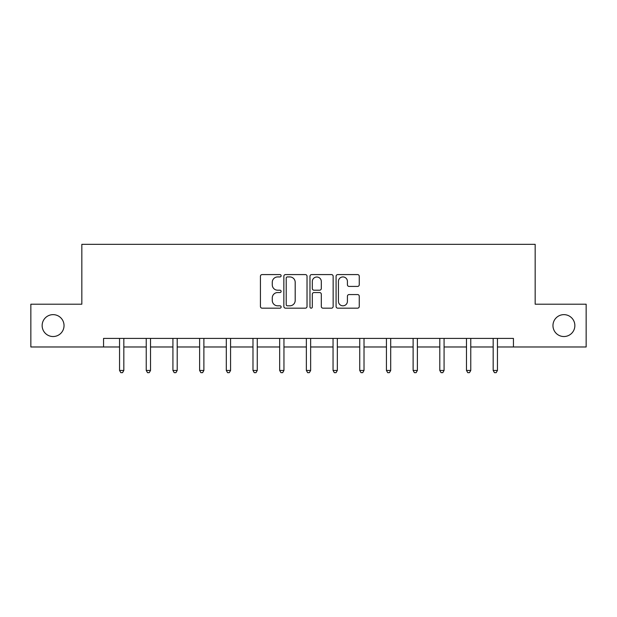 <?xml version="1.0" encoding="UTF-8"?>
<svg xmlns="http://www.w3.org/2000/svg" width="617" height="617" viewBox="0 0 617 617"><rect width="100%" height="100%" fill="white"/><g stroke="black" fill="none" stroke-linecap="round" stroke-linejoin="round"><path stroke-width="0.93" d="M281.128 275.76A1.172 1.172 0 0 0 279.956 274.58L262.109 274.58A1.681 1.681 0 0 0 260.436 276.262L260.436 306.487A1.681 1.681 0 0 0 262.109 308.168L279.956 308.168A1.172 1.172 0 0 0 281.128 306.988A1.172 1.172 0 0 0 279.956 305.816L277.642 305.816A5.376 5.376 0 0 1 272.274 300.44L272.274 297.926A5.376 5.376 0 0 1 277.642 292.551L279.956 292.551A1.172 1.172 0 0 0 281.128 291.378A1.172 1.172 0 0 0 279.956 290.198L277.642 290.198A5.376 5.376 0 0 1 272.274 284.83L272.274 282.308A5.376 5.376 0 0 1 277.642 276.933L279.956 276.933A1.172 1.172 0 0 0 281.128 275.76M552.963 325.591A10.952 10.952 0 0 0 563.907 336.535A10.952 10.952 0 0 0 574.859 325.591A10.952 10.952 0 0 0 563.907 314.639A10.952 10.952 0 0 0 552.963 325.591M42.141 325.591A10.952 10.952 0 0 0 53.093 336.535A10.952 10.952 0 0 0 64.037 325.591A10.952 10.952 0 0 0 53.093 314.639A10.952 10.952 0 0 0 42.141 325.591M357.575 286.419A1.681 1.681 0 0 0 359.256 284.745L359.256 276.262A1.681 1.681 0 0 0 357.575 274.58L337.761 274.58A1.681 1.681 0 0 0 336.08 276.262L336.08 306.487A1.681 1.681 0 0 0 337.761 308.168L357.575 308.168A1.681 1.681 0 0 0 359.256 306.487L359.256 296.245A1.681 1.681 0 0 0 357.575 294.564L349.091 294.564A1.681 1.681 0 0 0 347.417 296.245L347.417 301.327A4.489 4.489 0 0 1 342.921 305.816A4.489 4.489 0 0 1 338.432 301.327L338.432 281.429A4.489 4.489 0 0 1 342.921 276.933A4.489 4.489 0 0 1 347.417 281.429L347.417 284.745A1.681 1.681 0 0 0 349.091 286.419L357.575 286.419M103.556 346.978L30.85 346.978L30.85 304.204L81.83 304.204L81.83 244.332L535.17 244.332L535.17 304.204L586.15 304.204L586.15 346.978L513.444 346.978L513.444 338.417L103.556 338.417L103.556 346.978L119.551 346.978M307.027 276.262A1.681 1.681 0 0 0 305.353 274.58L285.54 274.58A1.681 1.681 0 0 0 283.859 276.262L283.859 306.487A1.681 1.681 0 0 0 285.54 308.168L305.353 308.168A1.681 1.681 0 0 0 307.027 306.487L307.027 276.262M311.647 274.58L331.46 274.58A1.681 1.681 0 0 1 333.141 276.262L333.141 306.487A1.681 1.681 0 0 1 331.46 308.168L322.984 308.168A1.681 1.681 0 0 1 321.303 306.487L321.303 294.232A1.681 1.681 0 0 0 319.621 292.551L313.999 292.551A1.681 1.681 0 0 0 312.318 294.232L312.318 306.988A1.172 1.172 0 0 1 311.145 308.168A1.172 1.172 0 0 1 309.973 306.988L309.973 276.262A1.681 1.681 0 0 1 311.647 274.58M123.824 346.978L146.237 346.978M150.517 346.978L172.922 346.978M177.202 346.978L199.615 346.978M203.888 346.978L226.3 346.978M230.573 346.978L252.985 346.978M257.266 346.978L279.671 346.978M283.951 346.978L306.364 346.978M310.636 346.978L333.049 346.978M337.329 346.978L359.734 346.978M364.015 346.978L386.427 346.978M390.7 346.978L413.112 346.978M417.385 346.978L439.798 346.978M444.078 346.978L466.483 346.978M470.763 346.978L493.176 346.978M497.449 346.978L513.444 346.978M287.383 276.933A1.172 1.172 0 0 0 286.211 278.113L286.211 304.644A1.172 1.172 0 0 0 287.383 305.816L289.82 305.816A5.376 5.376 0 0 0 295.196 300.44L295.196 282.308A5.376 5.376 0 0 0 289.82 276.933L287.383 276.933M321.303 281.514A4.489 4.489 0 0 0 316.814 277.018A4.489 4.489 0 0 0 312.318 281.514L312.318 288.525A1.681 1.681 0 0 0 313.999 290.198L319.621 290.198A1.681 1.681 0 0 0 321.303 288.525L321.303 281.514M124.056 338.417L123.948 338.671A1.712 1.712 0 0 0 123.824 339.311L123.824 370.447L119.551 370.447L119.551 339.311A1.712 1.712 0 0 0 119.428 338.671L119.328 338.417M123.824 370.447L122.544 372.668L120.832 372.668L119.551 370.447M150.741 338.417L150.641 338.671A1.712 1.712 0 0 0 150.517 339.311L150.517 370.447L146.237 370.447L146.237 339.311A1.712 1.712 0 0 0 146.113 338.671L146.013 338.417M150.517 370.447L149.229 372.668L147.525 372.668L146.237 370.447M177.426 338.417L177.326 338.671A1.712 1.712 0 0 0 177.202 339.311L177.202 370.447L172.922 370.447L172.922 339.311A1.712 1.712 0 0 0 172.799 338.671L172.698 338.417M177.202 370.447L175.922 372.668L174.21 372.668L172.922 370.447M204.111 338.417L204.011 338.671A1.712 1.712 0 0 0 203.888 339.311L203.888 370.447L199.615 370.447L199.615 339.311A1.712 1.712 0 0 0 199.492 338.671L199.391 338.417M203.888 370.447L202.607 372.668L200.895 372.668L199.615 370.447M230.804 338.417L230.704 338.671A1.712 1.712 0 0 0 230.573 339.311L230.573 370.447L226.3 370.447L226.3 339.311A1.712 1.712 0 0 0 226.177 338.671L226.077 338.417M230.573 370.447L229.293 372.668L227.58 372.668L226.3 370.447M257.49 338.417L257.389 338.671A1.712 1.712 0 0 0 257.266 339.311L257.266 370.447L252.985 370.447L252.985 339.311A1.712 1.712 0 0 0 252.862 338.671L252.762 338.417M257.266 370.447L255.978 372.668L254.273 372.668L252.985 370.447M284.175 338.417L284.075 338.671A1.712 1.712 0 0 0 283.951 339.311L283.951 370.447L279.671 370.447L279.671 339.311A1.712 1.712 0 0 0 279.547 338.671L279.447 338.417M283.951 370.447L282.671 372.668L280.959 372.668L279.671 370.447M310.86 338.417L310.76 338.671A1.712 1.712 0 0 0 310.636 339.311L310.636 370.447L306.364 370.447L306.364 339.311A1.712 1.712 0 0 0 306.24 338.671L306.14 338.417M310.636 370.447L309.356 372.668L307.644 372.668L306.364 370.447M337.553 338.417L337.453 338.671A1.712 1.712 0 0 0 337.329 339.311L337.329 370.447L333.049 370.447L333.049 339.311A1.712 1.712 0 0 0 332.925 338.671L332.825 338.417M337.329 370.447L336.041 372.668L334.329 372.668L333.049 370.447M364.238 338.417L364.138 338.671A1.712 1.712 0 0 0 364.015 339.311L364.015 370.447L359.734 370.447L359.734 339.311A1.712 1.712 0 0 0 359.611 338.671L359.51 338.417M364.015 370.447L362.727 372.668L361.022 372.668L359.734 370.447M390.923 338.417L390.823 338.671A1.712 1.712 0 0 0 390.7 339.311L390.7 370.447L386.427 370.447L386.427 339.311A1.712 1.712 0 0 0 386.296 338.671L386.196 338.417M390.7 370.447L389.42 372.668L387.707 372.668L386.427 370.447M417.609 338.417L417.508 338.671A1.712 1.712 0 0 0 417.385 339.311L417.385 370.447L413.112 370.447L413.112 339.311A1.712 1.712 0 0 0 412.989 338.671L412.889 338.417M417.385 370.447L416.105 372.668L414.393 372.668L413.112 370.447M444.302 338.417L444.201 338.671A1.712 1.712 0 0 0 444.078 339.311L444.078 370.447L439.798 370.447L439.798 339.311A1.712 1.712 0 0 0 439.674 338.671L439.574 338.417M444.078 370.447L442.79 372.668L441.078 372.668L439.798 370.447M470.987 338.417L470.887 338.671A1.712 1.712 0 0 0 470.763 339.311L470.763 370.447L466.483 370.447L466.483 339.311A1.712 1.712 0 0 0 466.359 338.671L466.259 338.417M470.763 370.447L469.475 372.668L467.771 372.668L466.483 370.447M497.672 338.417L497.572 338.671A1.712 1.712 0 0 0 497.449 339.311L497.449 370.447L493.176 370.447L493.176 339.311A1.712 1.712 0 0 0 493.052 338.671L492.944 338.417M497.449 370.447L496.168 372.668L494.456 372.668L493.176 370.447"/></g></svg>
